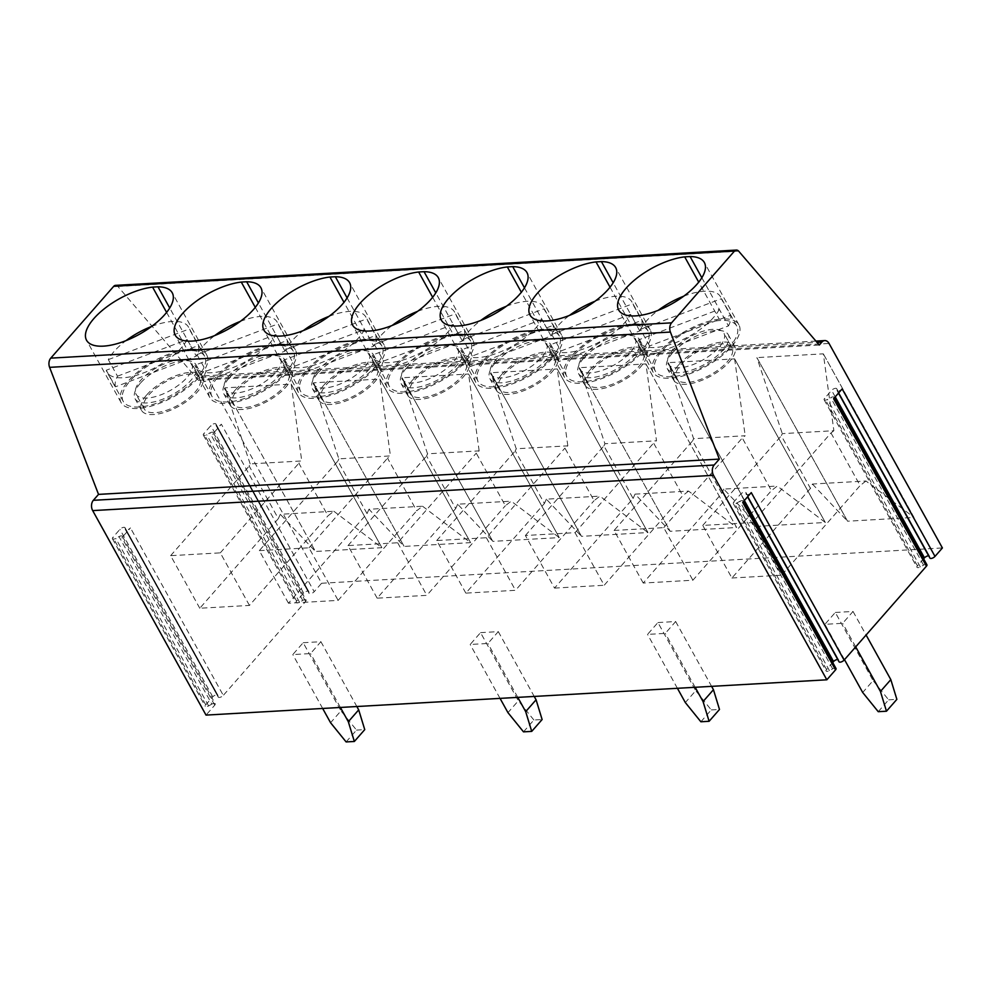 <?xml version="1.0" encoding="UTF-8"?>
<svg xmlns="http://www.w3.org/2000/svg" width="992" height="992" viewBox="0 0 992 992"><rect width="100%" height="100%" fill="white"/><g stroke="black" fill="none" stroke-linecap="round" stroke-linejoin="round"><path stroke-width="0.74" stroke-dasharray="4.96 3.72" d="M115.568 285.361A4.898 3.373 -93.3 0 1 117.887 286.477L198.512 380.32L201.103 377.369A7.353 5.059 -93.3 0 1 203.93 375.869A7.353 5.059 -93.3 0 1 208.246 378.758L321.594 583.259L314.191 591.691L221.352 424.204L212.784 433.988A3.187 1.327 -29 0 0 213.255 432.574A3.187 1.327 -29 0 0 209.907 432.921L206.683 434.719A3.187 1.327 151 0 1 203.323 435.066A3.187 1.327 151 0 1 203.806 433.653L210.812 425.655A3.187 1.327 151 0 1 213.702 423.82A3.187 1.327 151 0 1 215.909 423.981A3.187 1.327 151 0 1 215.958 424.13L216.206 425.729A3.187 1.327 -29 0 0 216.256 425.878A3.187 1.327 -29 0 0 218.476 426.039A3.187 1.327 -29 0 0 221.352 424.204M321.594 583.259L942.4 547.956M928.636 555.793A3.187 1.327 151 0 1 929.554 556.177A3.187 1.327 151 0 1 929.616 556.326L929.851 557.926M926.912 564.77A3.187 1.327 -29 0 0 923.552 565.118L920.328 566.916A3.187 1.327 151 0 1 916.968 567.263A3.187 1.327 151 0 1 917.451 565.849L923.614 558.818M837.744 659.482A3.187 1.327 151 0 1 838.662 659.878A3.187 1.327 151 0 1 838.711 660.027L838.959 661.627M836.008 668.472A3.187 1.327 -29 0 0 832.66 668.819L829.436 670.617A3.187 1.327 151 0 1 826.076 670.964A3.187 1.327 151 0 1 826.559 669.55L832.722 662.52M215.202 703.762A3.187 1.327 -29 0 0 211.854 704.109L119.015 536.61L115.779 538.42A3.187 1.327 151 0 1 112.431 538.768A3.187 1.327 151 0 1 112.914 537.354L119.92 529.356A3.187 1.327 151 0 1 122.797 527.521A3.187 1.327 151 0 1 125.017 527.682A3.187 1.327 151 0 1 125.066 527.831L125.314 529.43A3.187 1.327 -29 0 0 125.364 529.579A3.187 1.327 -29 0 0 127.571 529.74A3.187 1.327 -29 0 0 130.46 527.905L121.892 537.689A3.187 1.327 -29 0 0 122.363 536.275L215.202 703.762A3.187 1.327 -29 0 1 214.731 705.176L206.026 715.096M211.854 704.109L208.63 705.907A3.187 1.327 151 0 1 205.27 706.254A3.187 1.327 151 0 1 205.753 704.841L212.759 696.843A3.187 1.327 151 0 1 215.648 695.008A3.187 1.327 151 0 1 217.856 695.169A3.187 1.327 151 0 1 217.905 695.318L218.153 696.917A3.187 1.327 -29 0 0 218.203 697.066A3.187 1.327 -29 0 0 220.41 697.227A3.187 1.327 -29 0 0 223.299 695.392L130.46 527.905M213.255 432.574L306.094 600.061A3.187 1.327 -29 0 1 305.623 601.474L223.299 695.392M306.094 600.061A3.187 1.327 -29 0 0 302.746 600.408L299.522 602.206A3.187 1.327 151 0 1 296.162 602.553A3.187 1.327 151 0 1 296.645 601.14L303.651 593.142A3.187 1.327 151 0 1 306.54 591.319A3.187 1.327 151 0 1 308.748 591.468A3.187 1.327 151 0 1 308.797 591.616L309.045 593.216A3.187 1.327 -29 0 0 309.095 593.377A3.187 1.327 -29 0 0 311.314 593.526A3.187 1.327 -29 0 0 314.191 591.691M657.932 622.554L675.664 621.538L665.272 633.392L647.54 634.396L657.932 622.554L695.714 690.717L685.323 702.559M835.301 612.461L853.033 611.456L842.654 623.311L824.91 624.315L835.301 612.461L873.084 680.624L862.693 692.478M303.18 642.717L320.912 641.7L310.533 653.554L292.789 654.571L303.18 642.717L340.963 710.88L330.572 722.734M480.55 632.636L498.294 631.619L487.903 643.473L470.171 644.478L480.55 632.636L518.332 700.798L507.954 712.64M645.953 363.928L736.634 527.521L670.183 531.29L579.502 367.697L645.953 363.928L656.506 440.795L604.922 443.734L579.502 367.697L670.183 531.29L635.054 494.128L688.584 491.09L736.634 527.521L645.953 363.928M734.638 358.881L825.319 522.474L758.868 526.256L668.186 362.663L734.638 358.881L825.319 522.474L777.269 486.043L771.441 490.606L742.289 438.018L745.19 435.748L693.606 438.687L668.199 362.663L758.868 526.244L723.738 489.093L777.269 486.043M823.323 353.846L914.004 517.44L847.565 521.209L756.884 357.616L823.335 353.846L833.875 430.714L782.291 433.64L781.312 435.798L810.464 488.386L812.423 484.046L865.966 481.008L914.004 517.44L823.335 353.846M333.845 511.252L381.883 547.683L291.214 384.102L381.883 547.683L315.444 551.465L224.762 387.872L291.202 384.09L301.754 460.958L250.17 463.896L249.19 466.054L278.343 518.63L280.302 514.302L333.845 511.252L328.005 515.803L298.865 463.227L301.754 460.958M422.53 506.218L470.568 542.636L379.899 379.056L470.58 542.636L404.128 546.418L313.447 382.825L379.899 379.043L390.439 455.923L338.855 458.85L313.447 382.825L404.116 546.418L368.987 509.256L422.53 506.218L416.69 510.768L387.55 458.18L390.439 455.923M479.136 450.876L468.584 374.009L559.265 537.602L492.813 541.372L402.132 377.778L468.584 374.009L559.265 537.602L511.215 501.171L505.387 505.722L476.234 453.146L479.136 450.876L427.54 453.815L402.132 377.778L492.813 541.372L457.672 504.209L511.215 501.171M567.821 445.842L557.268 368.974L647.95 532.555L581.498 536.337L490.817 372.744L557.268 368.962L647.95 532.555L599.9 496.124L594.072 500.687L564.919 448.099L567.821 445.842L516.224 448.768L490.817 372.744L581.498 536.337L546.356 499.174L599.9 496.124M734.638 358.893L745.19 435.748M198.512 380.32L819.318 345.03M472.242 356.029L463.066 339.475L543.951 308.822L553.127 325.376A46.537 19.369 151 0 1 551.081 335.978L470.196 366.631A46.537 19.369 151 0 1 470.146 361.733A46.537 19.369 151 0 1 472.242 356.029L553.127 325.376M477.164 374.393A46.537 19.369 151 0 1 516.212 338.198A46.537 19.369 151 0 1 559.376 336.102A46.537 19.369 151 0 1 528.066 375.596A46.537 19.369 151 0 1 477.983 381.226A46.537 19.369 151 0 1 477.164 374.393M463.066 339.475A46.537 19.369 151 0 1 480.798 320.441M506.342 306.28A46.537 19.369 151 0 1 543.182 306.888A46.537 19.369 151 0 1 543.951 308.822M551.081 335.978L541.905 319.424A46.537 19.369 151 0 1 500.191 351.986A46.537 19.369 151 0 1 461.788 352.011A46.537 19.369 151 0 1 461.02 350.077L470.196 366.631M490.271 369.421A31.843 13.256 151 0 1 516.993 344.658A31.843 13.256 151 0 1 546.53 343.232A31.843 13.256 151 0 1 525.103 370.252A31.843 13.256 151 0 1 490.829 374.096A31.843 13.256 151 0 1 490.271 369.421M503.713 374.579A31.843 13.256 151 0 1 532.53 356.302A31.843 13.256 151 0 1 554.627 357.827A31.843 13.256 151 0 1 533.2 384.859A31.843 13.256 151 0 1 498.926 388.703A31.843 13.256 151 0 1 498.368 384.028A31.843 13.256 151 0 1 503.713 374.579M541.905 319.424L461.02 350.077M498.294 631.619L534.217 696.446M517.787 697.376L487.903 643.473M500.042 698.38L470.171 644.478M523.503 731.848L533.882 720.006L542.116 719.535M533.882 720.006L518.332 700.798M833.59 398.697A3.187 1.327 -29 0 0 834.061 397.284A3.187 1.327 -29 0 0 830.713 397.631L827.489 399.429A3.187 1.327 151 0 1 824.129 399.776A3.187 1.327 151 0 1 824.612 398.362L831.618 390.364A3.187 1.327 151 0 1 834.508 388.529A3.187 1.327 151 0 1 836.715 388.69A3.187 1.327 151 0 1 836.777 388.839L837.012 390.439A3.187 1.327 -29 0 0 837.062 390.588A3.187 1.327 -29 0 0 839.282 390.749A3.187 1.327 -29 0 0 842.158 388.914M838.488 393.105L837.012 390.439M923.552 565.118L830.713 397.631M920.328 566.916L827.489 399.429M929.616 556.326L836.777 388.839M278.343 518.63L199.789 608.257L249.451 605.43L328.005 515.803M832.66 668.819L739.821 501.32L736.597 503.13A3.187 1.327 151 0 1 733.237 503.477A3.187 1.327 151 0 1 733.72 502.064L740.726 494.066A3.187 1.327 151 0 1 743.616 492.23A3.187 1.327 151 0 1 745.823 492.379A3.187 1.327 151 0 1 745.872 492.54L746.12 494.14A3.187 1.327 -29 0 0 746.17 494.289A3.187 1.327 -29 0 0 748.39 494.45A3.187 1.327 -29 0 0 751.266 492.615M829.436 670.617L736.597 503.13M838.711 660.027L745.872 492.54M742.698 502.398A3.187 1.327 -29 0 0 743.169 500.985A3.187 1.327 -29 0 0 739.821 501.32M878.242 711.686L888.634 699.831L873.084 680.624M810.464 488.386L731.91 578.014L702.758 525.425L752.42 522.598L830.986 432.971L833.875 430.714M702.758 525.425L781.312 435.798M672.44 353.016A34.894 14.533 -29 0 0 667.194 368.503A34.894 14.533 -29 0 0 704.754 364.287A34.894 14.533 -29 0 0 728.24 334.664A34.894 14.533 -29 0 0 718.084 330.423A34.894 14.533 -29 0 0 672.44 353.016M719.25 319.188A48.98 20.386 -29 0 0 670.48 341.236A48.98 20.386 -29 0 0 653.22 372.322A48.98 20.386 -29 0 0 705.944 366.408A48.98 20.386 -29 0 0 738.891 324.83A48.98 20.386 -29 0 0 724.644 318.878L719.25 319.188L698.728 282.162M678.875 364.622A34.894 14.533 151 0 1 710.458 344.584A34.894 14.533 151 0 1 734.675 346.27A34.894 14.533 151 0 1 711.19 375.894A34.894 14.533 151 0 1 673.63 380.097A34.894 14.533 151 0 1 678.875 364.622M752.42 522.598L781.572 575.186L860.126 485.559L830.986 432.971M731.91 578.014L781.572 575.186M681.095 364.498A31.843 13.256 151 0 1 709.9 346.22A31.843 13.256 151 0 1 731.997 347.746A31.843 13.256 151 0 1 710.57 374.778A31.843 13.256 151 0 1 676.308 378.622A31.843 13.256 151 0 1 675.738 373.947A31.843 13.256 151 0 1 681.095 364.498M812.423 484.046L847.552 521.209L756.884 357.616L782.291 433.64M865.966 481.008L860.126 485.559M701.84 277.748L724.644 318.878M719.287 309.343A46.537 19.369 151 0 1 677.573 341.905A46.537 19.369 151 0 1 639.158 341.918A46.537 19.369 151 0 1 638.389 339.983L719.287 309.343L728.463 325.897L647.565 356.537L638.389 339.983M255.291 307.371L275.813 344.398L281.207 344.088L258.416 302.957M275.813 344.398A48.98 20.386 -29 0 0 227.044 366.432A48.98 20.386 -29 0 0 209.783 397.532A48.98 20.386 -29 0 0 262.508 391.617A48.98 20.386 -29 0 0 295.455 350.04A48.98 20.386 -29 0 0 281.207 344.088M211.098 389.521A46.537 19.369 151 0 1 250.145 353.313A46.537 19.369 151 0 1 293.322 351.23A46.537 19.369 151 0 1 262.012 390.724A46.537 19.369 151 0 1 211.928 396.341A46.537 19.369 151 0 1 211.098 389.521M224.204 384.549A31.843 13.256 151 0 1 250.926 359.786A31.843 13.256 151 0 1 280.463 358.348A31.843 13.256 151 0 1 259.048 385.38A31.843 13.256 151 0 1 224.775 389.224A31.843 13.256 151 0 1 224.204 384.549M237.658 389.707A31.843 13.256 151 0 1 266.464 371.43A31.843 13.256 151 0 1 288.56 372.955A31.843 13.256 151 0 1 267.146 399.987A31.843 13.256 151 0 1 232.872 403.831A31.843 13.256 151 0 1 232.302 399.156A31.843 13.256 151 0 1 237.658 389.707M206.175 371.157L287.072 340.504A46.537 19.369 151 0 1 285.026 351.106L204.141 381.746A46.537 19.369 151 0 1 204.079 376.861A46.537 19.369 151 0 1 206.175 371.157L196.999 354.603A46.537 19.369 151 0 1 214.743 335.569M240.275 321.408A46.537 19.369 151 0 1 277.128 322.016A46.537 19.369 151 0 1 277.896 323.95L287.072 340.504M285.026 351.106L275.85 334.552A46.537 19.369 151 0 1 234.137 367.114A46.537 19.369 151 0 1 195.734 367.127A46.537 19.369 151 0 1 194.965 365.192L204.141 381.746M196.999 354.603L277.896 323.95M275.85 334.552L194.965 365.192M187.166 339.586A46.537 19.369 151 0 1 145.452 372.161A46.537 19.369 151 0 1 107.037 372.174A46.537 19.369 151 0 1 106.268 370.239L187.166 339.586L196.342 356.14L115.444 386.793L106.268 370.239M346.121 741.929L356.512 730.087L340.963 710.88M427.54 453.815L426.572 455.96L455.712 508.549L377.158 598.176L426.82 595.349L505.387 505.722M455.712 508.549L457.672 504.209M356.512 730.087L364.746 729.616M322.673 708.462L292.789 654.571M340.405 707.457L310.533 653.554M320.912 641.7L356.847 706.527M135.52 389.596A31.843 13.256 151 0 1 162.242 364.82A31.843 13.256 151 0 1 191.778 363.394A31.843 13.256 151 0 1 170.364 390.414A31.843 13.256 151 0 1 136.09 394.258A31.843 13.256 151 0 1 135.52 389.596M148.974 394.742A31.843 13.256 151 0 1 177.779 376.464A31.843 13.256 151 0 1 199.876 378.002A31.843 13.256 151 0 1 178.448 405.021A31.843 13.256 151 0 1 144.187 408.865A31.843 13.256 151 0 1 143.617 404.203A31.843 13.256 151 0 1 148.974 394.742M122.413 394.556A46.537 19.369 151 0 1 161.46 358.36A46.537 19.369 151 0 1 204.625 356.264A46.537 19.369 151 0 1 173.327 395.771A46.537 19.369 151 0 1 123.231 401.388A46.537 19.369 151 0 1 122.413 394.556M115.444 386.793A46.537 19.369 151 0 1 115.394 381.895A46.537 19.369 151 0 1 117.49 376.191L108.314 359.637A46.537 19.369 151 0 1 126.058 340.603M151.59 326.455A46.537 19.369 151 0 1 188.443 327.05A46.537 19.369 151 0 1 189.212 328.984L198.388 345.538A46.537 19.369 151 0 1 196.342 356.14M108.314 359.637L189.212 328.984M117.49 376.191L198.388 345.538M288.474 603.21L259.321 550.634L337.888 461.007L367.028 513.596L288.474 603.21L338.136 600.396L416.69 510.768M367.028 513.596L368.987 509.256M199.789 608.257L170.636 555.669L220.298 552.854L249.451 605.43M220.298 552.854L298.865 463.227M170.636 555.669L249.19 466.054M250.17 463.896L224.762 387.872L315.431 551.453L280.302 514.302M166.606 312.406L187.128 349.444A48.98 20.386 -29 0 0 138.359 371.479A48.98 20.386 -29 0 0 121.098 402.578A48.98 20.386 -29 0 0 173.823 396.664A48.98 20.386 -29 0 0 206.77 355.086A48.98 20.386 -29 0 0 192.522 349.134L169.719 307.991M140.318 383.259A34.894 14.533 -29 0 0 135.073 398.747A34.894 14.533 -29 0 0 172.645 394.531A34.894 14.533 -29 0 0 196.118 364.907A34.894 14.533 -29 0 0 185.963 360.666A34.894 14.533 -29 0 0 140.318 383.259M187.128 349.444L192.522 349.134M122.363 536.275A3.187 1.327 -29 0 0 119.015 536.61M259.321 550.634L308.983 547.807L338.136 600.396M308.983 547.807L387.55 458.18M235.439 389.831A34.894 14.533 151 0 1 267.022 369.793A34.894 14.533 151 0 1 291.239 371.467A34.894 14.533 151 0 1 267.753 401.103A34.894 14.533 151 0 1 230.194 405.306A34.894 14.533 151 0 1 235.439 389.831M146.754 394.866A34.894 14.533 151 0 1 178.337 374.84A34.894 14.533 151 0 1 202.554 376.514A34.894 14.533 151 0 1 179.068 406.137A34.894 14.533 151 0 1 141.509 410.353A34.894 14.533 151 0 1 146.754 394.866M432.661 297.29L453.183 334.316L458.589 334.006L435.786 292.863M453.183 334.316A48.98 20.386 -29 0 0 404.414 356.351A48.98 20.386 -29 0 0 387.153 387.45A48.98 20.386 -29 0 0 439.878 381.536A48.98 20.386 -29 0 0 472.837 339.958A48.98 20.386 -29 0 0 458.589 334.006M388.467 379.44A46.537 19.369 151 0 1 427.527 343.232A46.537 19.369 151 0 1 470.692 341.149A46.537 19.369 151 0 1 439.382 380.643A46.537 19.369 151 0 1 389.298 386.26A46.537 19.369 151 0 1 388.467 379.44M401.586 374.468A31.843 13.256 151 0 1 428.296 349.705A31.843 13.256 151 0 1 457.833 348.266A31.843 13.256 151 0 1 436.418 375.298A31.843 13.256 151 0 1 402.144 379.142A31.843 13.256 151 0 1 401.586 374.468M415.028 379.614A31.843 13.256 151 0 1 443.833 361.348A31.843 13.256 151 0 1 465.93 362.874A31.843 13.256 151 0 1 444.515 389.906A31.843 13.256 151 0 1 410.242 393.75A31.843 13.256 151 0 1 409.684 389.075A31.843 13.256 151 0 1 415.028 379.614M383.557 361.063L464.442 330.423A46.537 19.369 151 0 1 462.396 341.025L381.511 371.665A46.537 19.369 151 0 1 381.449 366.78A46.537 19.369 151 0 1 383.557 361.063L374.381 344.509A46.537 19.369 151 0 1 392.113 325.488M417.657 311.327A46.537 19.369 151 0 1 454.497 311.934A46.537 19.369 151 0 1 455.266 313.869L464.442 330.423M462.396 341.025L453.22 324.471A46.537 19.369 151 0 1 411.506 357.033A46.537 19.369 151 0 1 373.104 357.046A46.537 19.369 151 0 1 372.335 355.111L381.511 371.665M374.381 344.509L455.266 313.869M453.22 324.471L372.335 355.111M364.535 329.505A46.537 19.369 151 0 1 322.822 362.08A46.537 19.369 151 0 1 284.419 362.092A46.537 19.369 151 0 1 283.65 360.158L364.535 329.505L373.711 346.059L292.826 376.712L283.65 360.158M312.902 379.514A31.843 13.256 151 0 1 339.611 354.739A31.843 13.256 151 0 1 369.148 353.313A31.843 13.256 151 0 1 347.733 380.333A31.843 13.256 151 0 1 313.46 384.177A31.843 13.256 151 0 1 312.902 379.514M326.343 384.66A31.843 13.256 151 0 1 355.148 366.383A31.843 13.256 151 0 1 377.245 367.92A31.843 13.256 151 0 1 355.83 394.94A31.843 13.256 151 0 1 321.557 398.784A31.843 13.256 151 0 1 320.999 394.109A31.843 13.256 151 0 1 326.343 384.66M299.782 384.474A46.537 19.369 151 0 1 338.83 348.279A46.537 19.369 151 0 1 382.007 346.183A46.537 19.369 151 0 1 350.697 385.69A46.537 19.369 151 0 1 300.613 391.307A46.537 19.369 151 0 1 299.782 384.474M292.826 376.712A46.537 19.369 151 0 1 292.764 371.814A46.537 19.369 151 0 1 294.872 366.11L285.696 349.556A46.537 19.369 151 0 1 303.428 330.522M328.972 316.361A46.537 19.369 151 0 1 365.812 316.969A46.537 19.369 151 0 1 366.581 318.903L375.757 335.457A46.537 19.369 151 0 1 373.711 346.059M285.696 349.556L366.581 318.903M294.872 366.11L375.757 335.457M516.224 448.768L515.257 450.926L544.397 503.502L465.843 593.129L515.505 590.314L594.072 500.687M544.397 503.502L546.356 499.174M338.855 458.85L337.888 461.007M229.003 378.225A34.894 14.533 -29 0 0 223.758 393.7A34.894 14.533 -29 0 0 261.33 389.496A34.894 14.533 -29 0 0 284.803 359.873A34.894 14.533 -29 0 0 274.66 355.632A34.894 14.533 -29 0 0 229.003 378.225M302.746 600.408L209.907 432.921M308.797 591.616L215.958 424.13M309.045 593.216L216.206 425.729M299.522 602.206L206.683 434.719M217.905 695.318L125.066 527.831M208.63 705.907L115.779 538.42M218.153 696.917L125.314 529.43M406.385 368.144A34.894 14.533 -29 0 0 401.128 383.619A34.894 14.533 -29 0 0 438.7 379.403A34.894 14.533 -29 0 0 462.185 349.779A34.894 14.533 -29 0 0 452.03 345.551A34.894 14.533 -29 0 0 406.385 368.144M495.07 363.097A34.894 14.533 -29 0 0 489.825 378.584A34.894 14.533 -29 0 0 527.384 374.368A34.894 14.533 -29 0 0 550.87 344.745A34.894 14.533 -29 0 0 540.714 340.504A34.894 14.533 -29 0 0 495.07 363.097M541.88 329.27A48.98 20.386 -29 0 0 493.098 351.317A48.98 20.386 -29 0 0 475.838 382.404A48.98 20.386 -29 0 0 528.562 376.489A48.98 20.386 -29 0 0 561.522 334.912A48.98 20.386 -29 0 0 547.274 328.96L541.88 329.27L521.346 292.243M524.47 287.829L547.274 328.96M525.388 535.506L603.942 445.879L633.094 498.468L554.528 588.095L525.388 535.506L575.05 532.679L604.19 585.268L682.756 495.64L653.604 443.064L656.506 440.795M575.05 532.679L653.604 443.064M604.922 443.734L603.942 445.879M501.506 374.703A34.894 14.533 151 0 1 533.076 354.677A34.894 14.533 151 0 1 557.293 356.351A34.894 14.533 151 0 1 533.82 385.975A34.894 14.533 151 0 1 496.248 390.191A34.894 14.533 151 0 1 501.506 374.703M610.043 287.196L630.565 324.235L635.959 323.925L613.155 282.782M554.528 588.095L604.19 585.268M643.213 583.048L614.073 530.46L692.627 440.845L721.779 493.421L643.213 583.048L692.887 580.221L771.441 490.606M583.755 358.062A34.894 14.533 -29 0 0 578.51 373.538A34.894 14.533 -29 0 0 616.069 369.322A34.894 14.533 -29 0 0 639.555 339.698A34.894 14.533 -29 0 0 629.399 335.457A34.894 14.533 -29 0 0 583.755 358.062M630.565 324.235A48.98 20.386 -29 0 0 581.796 346.27A48.98 20.386 -29 0 0 564.522 377.369A48.98 20.386 -29 0 0 617.247 371.454A48.98 20.386 -29 0 0 650.206 329.877A48.98 20.386 -29 0 0 635.959 323.925M614.073 530.46L663.735 527.645L692.887 580.221M663.735 527.645L742.289 438.018M693.606 438.687L692.627 440.845M590.19 369.669A34.894 14.533 151 0 1 621.761 349.63A34.894 14.533 151 0 1 645.99 351.304A34.894 14.533 151 0 1 622.505 380.928A34.894 14.533 151 0 1 584.945 385.144A34.894 14.533 151 0 1 590.19 369.669M633.094 498.468L635.054 494.128M565.849 369.346A46.537 19.369 151 0 1 604.897 333.151A46.537 19.369 151 0 1 648.061 331.055A46.537 19.369 151 0 1 616.764 370.562A46.537 19.369 151 0 1 566.668 376.179A46.537 19.369 151 0 1 565.849 369.346M578.956 364.386A31.843 13.256 151 0 1 605.678 339.611A31.843 13.256 151 0 1 635.215 338.185A31.843 13.256 151 0 1 613.788 365.205A31.843 13.256 151 0 1 579.526 369.049A31.843 13.256 151 0 1 578.956 364.386M592.41 369.532A31.843 13.256 151 0 1 621.215 351.267A31.843 13.256 151 0 1 643.312 352.792A31.843 13.256 151 0 1 621.885 379.812A31.843 13.256 151 0 1 587.624 383.656A31.843 13.256 151 0 1 587.053 378.994A31.843 13.256 151 0 1 592.41 369.532M560.926 350.982L641.812 320.342A46.537 19.369 151 0 1 639.778 330.931L558.88 361.584A46.537 19.369 151 0 1 558.831 356.698A46.537 19.369 151 0 1 560.926 350.982L551.75 334.428A46.537 19.369 151 0 1 569.482 315.394M595.026 301.246A46.537 19.369 151 0 1 631.867 301.853A46.537 19.369 151 0 1 632.636 303.788L641.812 320.342M639.778 330.931L630.602 314.377A46.537 19.369 151 0 1 588.876 346.952A46.537 19.369 151 0 1 550.473 346.964A46.537 19.369 151 0 1 549.704 345.03L558.88 361.584M551.75 334.428L632.636 303.788M630.602 314.377L549.704 345.03M700.873 721.767L711.264 709.912L695.714 690.717M711.264 709.912L719.485 709.454M677.412 688.299L647.54 634.396M695.156 687.295L665.272 633.392M675.664 621.538L711.599 686.352M688.584 491.09L682.756 495.64M721.779 493.421L723.738 489.093M647.565 356.537A46.537 19.369 151 0 1 647.516 351.652A46.537 19.369 151 0 1 649.611 345.948L730.509 315.295A46.537 19.369 151 0 1 728.463 325.897M649.611 345.948L640.435 329.394L721.333 298.741L730.509 315.295M640.435 329.394A46.537 19.369 151 0 1 658.18 310.36M683.711 296.199A46.537 19.369 151 0 1 720.552 296.806A46.537 19.369 151 0 1 721.333 298.741M667.641 359.34A31.843 13.256 151 0 1 694.363 334.577A31.843 13.256 151 0 1 723.9 333.138A31.843 13.256 151 0 1 702.485 360.17A31.843 13.256 151 0 1 668.211 364.014A31.843 13.256 151 0 1 667.641 359.34M844.502 659.655L824.91 624.315M855.712 646.871L842.654 623.311M654.534 364.312A46.537 19.369 151 0 1 693.582 328.116A46.537 19.369 151 0 1 736.746 326.021A46.537 19.369 151 0 1 705.448 365.515A46.537 19.369 151 0 1 655.352 371.132A46.537 19.369 151 0 1 654.534 364.312M888.634 699.831L896.867 699.36M853.033 611.456L866.09 635.016M412.808 379.75A34.894 14.533 151 0 1 444.391 359.712A34.894 14.533 151 0 1 468.608 361.386A34.894 14.533 151 0 1 445.135 391.009A34.894 14.533 151 0 1 407.563 395.225A34.894 14.533 151 0 1 412.808 379.75M465.843 593.129L436.703 540.553L486.365 537.726L564.919 448.099M436.703 540.553L515.257 450.926M486.365 537.726L515.505 590.314M324.124 384.784A34.894 14.533 151 0 1 355.706 364.758A34.894 14.533 151 0 1 379.924 366.432A34.894 14.533 151 0 1 356.45 396.056A34.894 14.533 151 0 1 318.878 400.272A34.894 14.533 151 0 1 324.124 384.784M317.688 373.178A34.894 14.533 -29 0 0 312.443 388.666A34.894 14.533 -29 0 0 350.015 384.45A34.894 14.533 -29 0 0 373.488 354.826A34.894 14.533 -29 0 0 363.345 350.585A34.894 14.533 -29 0 0 317.688 373.178M377.158 598.176L348.006 545.588L397.68 542.773L476.234 453.146M348.006 545.588L426.572 455.96M364.498 339.351A48.98 20.386 -29 0 0 315.729 361.398A48.98 20.386 -29 0 0 298.468 392.485A48.98 20.386 -29 0 0 351.193 386.582A48.98 20.386 -29 0 0 384.14 344.993A48.98 20.386 -29 0 0 369.904 339.053L364.498 339.351L343.976 302.324M397.68 542.773L426.82 595.349M347.101 297.91L369.904 339.053M208.246 378.758L829.052 343.468M117.887 286.477L738.693 251.187M917.451 565.849L824.612 398.362M835.214 396.837L831.618 390.364M826.559 669.55L733.72 502.064M744.322 500.538L740.726 494.066M214.731 705.176L121.892 537.689M305.623 601.474L212.784 433.988M303.651 593.142L210.812 425.655M296.645 601.14L203.806 433.653M205.753 704.841L112.914 537.354M212.759 696.843L119.92 529.356M201.103 377.369L817.011 342.352M559.376 336.102L543.182 306.888M477.983 381.226L461.788 352.011M554.627 357.827L546.53 343.232M498.926 388.703L490.829 374.096M837.062 390.588L838.476 393.13M824.129 399.776L916.968 567.263M836.715 388.69L929.554 556.177M733.237 503.477L826.076 670.964M745.823 492.379L838.662 659.878M734.675 346.27L728.24 334.664M673.63 380.097L667.194 368.503M738.891 324.83L704.345 262.508M653.22 372.322L618.673 310M295.455 350.04L260.908 287.717M209.783 397.532L175.237 335.209M288.56 372.955L280.463 358.348M232.872 403.831L224.775 389.224M293.322 351.23L277.128 322.016M211.928 396.341L195.734 367.127M199.876 378.002L191.778 363.394M144.187 408.865L136.09 394.258M204.625 356.264L188.443 327.05M123.231 401.388L107.037 372.174M206.77 355.086L172.224 292.764M121.098 402.578L86.552 340.256M202.554 376.514L196.118 364.907M141.509 410.353L135.073 398.747M472.837 339.958L438.29 277.636M387.153 387.45L352.606 325.128M465.93 362.874L457.833 348.266M410.242 393.75L402.144 379.142M470.692 341.149L454.497 311.934M389.298 386.26L373.104 357.046M377.245 367.92L369.148 353.313M321.557 398.784L313.46 384.177M382.007 346.183L365.812 316.969M300.613 391.307L284.419 362.092M291.239 371.467L284.803 359.873M230.194 405.306L223.758 393.7M216.256 425.878L309.095 593.377M215.909 423.981L308.748 591.468M203.323 435.066L296.162 602.553M125.017 527.682L217.856 695.169M112.431 538.768L205.27 706.254M125.364 529.579L218.203 697.066M815.92 341.087L203.93 375.869M561.522 334.912L526.975 272.589M475.838 382.404L441.291 320.081M557.293 356.351L550.87 344.745M496.248 390.191L489.825 378.584M650.206 329.877L615.66 267.555M564.522 377.369L529.988 315.047M645.99 351.304L639.555 339.698M584.945 385.144L578.51 373.538M643.312 352.792L635.215 338.185M587.624 383.656L579.526 369.049M648.061 331.055L631.867 301.853M566.668 376.179L550.473 346.964M731.997 347.746L723.9 333.138M676.308 378.622L668.211 364.014M736.746 326.021L720.552 296.806M655.352 371.132L639.158 341.918M468.608 361.386L462.185 349.779M407.563 395.225L401.128 383.619M379.924 366.432L373.488 354.826M318.878 400.272L312.443 388.666M384.14 344.993L349.606 282.683M298.468 392.485L263.922 330.175"/><path stroke-width="1.49" d="M838.488 393.105L929.851 557.926A3.187 1.327 -29 0 0 929.913 558.074A3.187 1.327 -29 0 0 932.12 558.236A3.187 1.327 -29 0 0 934.997 556.4L942.4 547.956L829.052 343.468A7.353 5.059 86.7 0 0 824.736 340.578A7.353 5.059 86.7 0 0 821.909 342.066L819.318 345.03L738.693 251.187A4.898 3.373 86.7 0 0 736.374 250.071A4.898 3.373 86.7 0 0 734.489 251.063L671.572 322.846A7.353 5.059 86.7 0 0 670.406 332.06L719.336 459.098L714.141 465.025A7.353 5.059 86.7 0 0 713.484 475.317L92.678 510.607L206.026 715.096L826.832 679.805L835.537 669.885A3.187 1.327 -29 0 0 836.008 668.472L743.467 501.518M923.614 558.818L924.47 557.851A3.187 1.327 151 0 1 928.636 555.793M839.009 661.776L747.571 496.818L838.959 661.627A3.187 1.327 -29 0 0 839.009 661.776A3.187 1.327 -29 0 0 841.228 661.937A3.187 1.327 -29 0 0 844.105 660.102L926.429 566.184A3.187 1.327 -29 0 0 926.912 564.77L834.359 397.817M832.722 662.52L833.565 661.552A3.187 1.327 151 0 1 837.744 659.482M550.101 261.466A4.898 3.373 86.7 0 0 550.027 261.541L475.602 265.695L550.101 261.466M550.027 261.541L727.396 251.46A4.898 3.373 86.7 0 1 727.471 251.385L652.972 255.614M92.678 510.607A7.353 5.059 -93.3 0 1 93.335 500.315L98.53 494.388L49.6 367.35A7.353 5.059 -93.3 0 1 50.766 358.137L113.683 286.353A4.898 3.373 -93.3 0 1 115.568 285.361L736.374 250.071M195.35 281.629L120.85 285.87L195.35 281.629A4.898 3.373 86.7 0 0 195.275 281.716L195.35 281.629M284.034 276.582L209.548 280.823L284.034 276.582A4.898 3.373 86.7 0 0 283.96 276.669L284.034 276.582M372.732 271.548L298.232 275.776L372.732 271.548A4.898 3.373 86.7 0 0 372.645 271.634L372.732 271.548M461.416 266.501L386.917 270.742L461.416 266.501A4.898 3.373 86.7 0 0 461.342 266.588L461.416 266.501M512.728 266.65L507.334 266.947A48.98 20.386 -29 0 0 458.552 288.994A48.98 20.386 -29 0 0 441.291 320.081A48.98 20.386 -29 0 0 494.016 314.179A48.98 20.386 -29 0 0 526.975 272.589A48.98 20.386 -29 0 0 512.728 266.65L524.47 287.829M113.683 286.353L120.85 285.857M195.275 281.716L209.548 280.823M283.96 276.669L298.232 275.776M372.645 271.634L386.917 270.742M461.342 266.588L475.602 265.695M601.412 261.603L596.018 261.913A48.98 20.386 -29 0 0 547.249 283.948A48.98 20.386 -29 0 0 529.988 315.047A48.98 20.386 -29 0 0 582.701 309.132A48.98 20.386 -29 0 0 615.66 267.555A48.98 20.386 -29 0 0 601.412 261.603L613.155 282.782M690.097 256.556L684.703 256.866A48.98 20.386 -29 0 0 635.934 278.913A48.98 20.386 -29 0 0 618.673 310A48.98 20.386 -29 0 0 671.398 304.085A48.98 20.386 -29 0 0 704.345 262.508A48.98 20.386 -29 0 0 690.097 256.556L701.84 277.748M157.976 286.812L152.582 287.122A48.98 20.386 -29 0 0 103.813 309.157A48.98 20.386 -29 0 0 86.552 340.256A48.98 20.386 -29 0 0 139.277 334.341A48.98 20.386 -29 0 0 172.224 292.764A48.98 20.386 -29 0 0 157.976 286.812L169.719 307.991M246.673 281.765L241.267 282.075A48.98 20.386 -29 0 0 192.498 304.122A48.98 20.386 -29 0 0 175.237 335.209A48.98 20.386 -29 0 0 227.962 329.294A48.98 20.386 -29 0 0 260.908 287.717A48.98 20.386 -29 0 0 246.673 281.765L258.416 302.957M335.358 276.731L329.952 277.028A48.98 20.386 -29 0 0 281.182 299.076A48.98 20.386 -29 0 0 263.922 330.175A48.98 20.386 -29 0 0 316.646 324.26A48.98 20.386 -29 0 0 349.606 282.683A48.98 20.386 -29 0 0 335.358 276.731L347.101 297.91M424.043 271.684L418.649 271.994A48.98 20.386 -29 0 0 369.867 294.029A48.98 20.386 -29 0 0 352.606 325.128A48.98 20.386 -29 0 0 405.331 319.213A48.98 20.386 -29 0 0 438.29 277.636A48.98 20.386 -29 0 0 424.043 271.684L435.786 292.863M480.798 320.441A46.537 19.369 151 0 1 506.342 306.28M826.832 679.805L713.484 475.317M534.217 696.446L536.077 699.782L525.686 711.636L517.787 697.376M525.686 711.636L531.724 731.389L523.503 731.848L507.954 712.64L500.042 698.38M531.724 731.389L542.116 719.535L536.077 699.782M934.997 556.4L842.158 388.914L833.59 398.697L926.429 566.184M844.105 660.102L751.266 492.615L742.698 502.398L835.537 669.885M844.502 659.655L862.693 692.478L878.242 711.686L886.476 711.214L880.437 691.474L855.712 646.871M684.703 256.866L698.728 282.162M241.267 282.075L255.291 307.371M214.743 335.569A46.537 19.369 151 0 1 240.275 321.408M322.673 708.462L330.572 722.734L346.121 741.929L354.355 741.47L348.316 721.717L358.695 709.875L364.746 729.616L354.355 741.47M348.316 721.717L340.405 707.457M356.847 706.527L358.695 709.875M126.058 340.603A46.537 19.369 151 0 1 151.59 326.455M152.582 287.122L166.606 312.406M418.649 271.994L432.661 297.29M392.113 325.488A46.537 19.369 151 0 1 417.657 311.327M303.428 330.522A46.537 19.369 151 0 1 328.972 316.361M507.334 266.947L521.346 292.243M596.018 261.913L610.043 287.196M569.482 315.394A46.537 19.369 151 0 1 595.026 301.246M677.412 688.299L685.323 702.559L700.873 721.767L709.106 721.296L703.055 701.555L713.446 689.7L719.485 709.454L709.106 721.296M703.055 701.555L695.156 687.295M711.599 686.352L713.446 689.7M658.18 310.36A46.537 19.369 151 0 1 683.711 296.199M866.09 635.016L890.816 679.619L896.867 699.36L886.476 711.214M880.437 691.474L890.816 679.619M329.952 277.028L343.976 302.324M719.336 459.098L98.53 494.388M734.489 251.063L727.396 251.46M50.766 358.137L671.572 322.846M924.47 557.851L835.214 396.837M833.565 661.552L744.322 500.538M817.011 342.352L821.909 342.066M714.141 465.025L93.335 500.315M49.6 367.35L670.406 332.06M838.476 393.13L929.913 558.074M824.736 340.578L815.92 341.087"/></g></svg>
